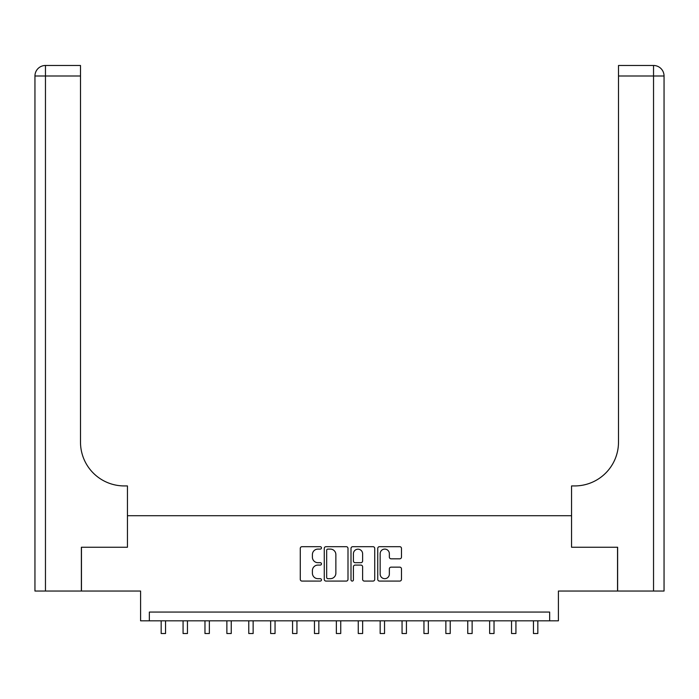 <?xml version="1.0" encoding="UTF-8"?>
<svg xmlns="http://www.w3.org/2000/svg" width="699" height="699" viewBox="0 0 699 699"><rect width="100%" height="100%" fill="white"/><g stroke="black" fill="none" stroke-linecap="round" stroke-linejoin="round"><path stroke-width="1.05" d="M321.47 547.894A1.206 1.206 0 0 0 320.264 546.688L301.994 546.688A1.721 1.721 0 0 0 300.273 548.409L300.273 579.366A1.721 1.721 0 0 0 301.994 581.079L320.264 581.079A1.206 1.206 0 0 0 321.47 579.882A1.206 1.206 0 0 0 320.264 578.676L317.905 578.676A5.505 5.505 0 0 1 312.401 573.171L312.401 570.594A5.505 5.505 0 0 1 317.905 565.089L320.264 565.089A1.206 1.206 0 0 0 321.47 563.883A1.206 1.206 0 0 0 320.264 562.686L317.905 562.686A5.505 5.505 0 0 1 312.401 557.182L312.401 554.604A5.505 5.505 0 0 1 317.905 549.099L320.264 549.099A1.206 1.206 0 0 0 321.47 547.894M399.758 558.816A1.721 1.721 0 0 0 401.471 557.094L401.471 548.409A1.721 1.721 0 0 0 399.758 546.688L379.461 546.688A1.721 1.721 0 0 0 377.748 548.409L377.748 579.366A1.721 1.721 0 0 0 379.461 581.079L399.758 581.079A1.721 1.721 0 0 0 401.471 579.366L401.471 568.872A1.721 1.721 0 0 0 399.758 567.151L391.073 567.151A1.721 1.721 0 0 0 389.352 568.872L389.352 574.071A4.596 4.596 0 0 1 384.756 578.676A4.596 4.596 0 0 1 380.151 574.071L380.151 553.695A4.596 4.596 0 0 1 384.756 549.099A4.596 4.596 0 0 1 389.352 553.695L389.352 557.094A1.721 1.721 0 0 0 391.073 558.816L399.758 558.816M549.65 620.826L558.414 620.826L558.414 591.039L617.54 591.039L617.54 547.247L571.555 547.247L571.555 515.713L127.445 515.713L127.445 547.247L127.445 485.927L124.3 485.927A43.801 43.801 0 0 1 80.499 442.135L80.499 75.99L45.461 75.99L45.461 591.039L81.372 591.039L81.372 547.247L127.445 547.247L81.46 547.247L81.46 591.039L140.586 591.039L140.586 620.826L549.65 620.826L549.65 612.062L149.35 612.062L149.35 620.826M347.997 548.409A1.721 1.721 0 0 0 346.276 546.688L325.987 546.688A1.721 1.721 0 0 0 324.266 548.409L324.266 579.366A1.721 1.721 0 0 0 325.987 581.079L346.276 581.079A1.721 1.721 0 0 0 347.997 579.366L347.997 548.409M352.724 546.688L373.013 546.688A1.721 1.721 0 0 1 374.734 548.409L374.734 579.366A1.721 1.721 0 0 1 373.013 581.079L364.328 581.079A1.721 1.721 0 0 1 362.615 579.366L362.615 566.81A1.721 1.721 0 0 0 360.894 565.089L355.136 565.089A1.721 1.721 0 0 0 353.414 566.81L353.414 579.882A1.206 1.206 0 0 1 352.209 581.079A1.206 1.206 0 0 1 351.003 579.882L351.003 548.409A1.721 1.721 0 0 1 352.724 546.688M327.875 549.099A1.206 1.206 0 0 0 326.669 550.305L326.669 577.47A1.206 1.206 0 0 0 327.875 578.676L330.374 578.676A5.505 5.505 0 0 0 335.87 573.171L335.87 554.604A5.505 5.505 0 0 0 330.374 549.099L327.875 549.099M362.615 553.783A4.596 4.596 0 0 0 358.01 549.187A4.596 4.596 0 0 0 353.414 553.783L353.414 560.965A1.721 1.721 0 0 0 355.136 562.686L360.894 562.686A1.721 1.721 0 0 0 362.615 560.965L362.615 553.783M161.172 620.826L161.172 633.521L165.549 633.521L165.549 620.826M183.068 620.826L183.068 633.521L187.454 633.521L187.454 620.826M204.973 620.826L204.973 633.521L209.351 633.521L209.351 620.826M226.869 620.826L226.869 633.521L231.247 633.521L231.247 620.826M248.765 620.826L248.765 633.521L253.143 633.521L253.143 620.826M45.461 591.039L34.95 591.039L34.95 75.99A10.511 10.511 0 0 1 45.461 65.479L80.499 65.479L80.499 75.99M124.3 485.927A43.801 43.801 0 0 1 80.499 442.135M34.95 75.99A10.511 10.511 0 0 1 45.461 65.479L45.461 75.99L34.95 75.99M664.05 591.039L617.628 591.039L617.628 547.247L571.555 547.247L571.555 485.927L574.7 485.927A43.801 43.801 0 0 0 618.501 442.135L618.501 65.479L653.539 65.479A10.511 10.511 0 0 1 664.05 75.99L664.05 591.039L664.05 75.99A10.511 10.511 0 0 0 653.539 65.479A10.511 10.511 0 0 1 664.05 75.99L618.501 75.99M574.7 485.927A43.801 43.801 0 0 0 618.501 442.135M270.662 620.826L270.662 633.521L275.048 633.521L275.048 620.826M292.566 620.826L292.566 633.521L296.944 633.521L296.944 620.826M314.463 620.826L314.463 633.521L318.84 633.521L318.84 620.826M336.359 620.826L336.359 633.521L340.736 633.521L340.736 620.826M358.264 620.826L358.264 633.521L362.641 633.521L362.641 620.826M380.16 620.826L380.16 633.521L384.537 633.521L384.537 620.826M402.056 620.826L402.056 633.521L406.434 633.521L406.434 620.826M423.952 620.826L423.952 633.521L428.338 633.521L428.338 620.826M445.857 620.826L445.857 633.521L450.235 633.521L450.235 620.826M467.753 620.826L467.753 633.521L472.131 633.521L472.131 620.826M489.649 620.826L489.649 633.521L494.027 633.521L494.027 620.826M511.546 620.826L511.546 633.521L515.932 633.521L515.932 620.826M533.451 620.826L533.451 633.521L537.828 633.521L537.828 620.826M653.539 591.039L653.539 65.479"/></g></svg>
